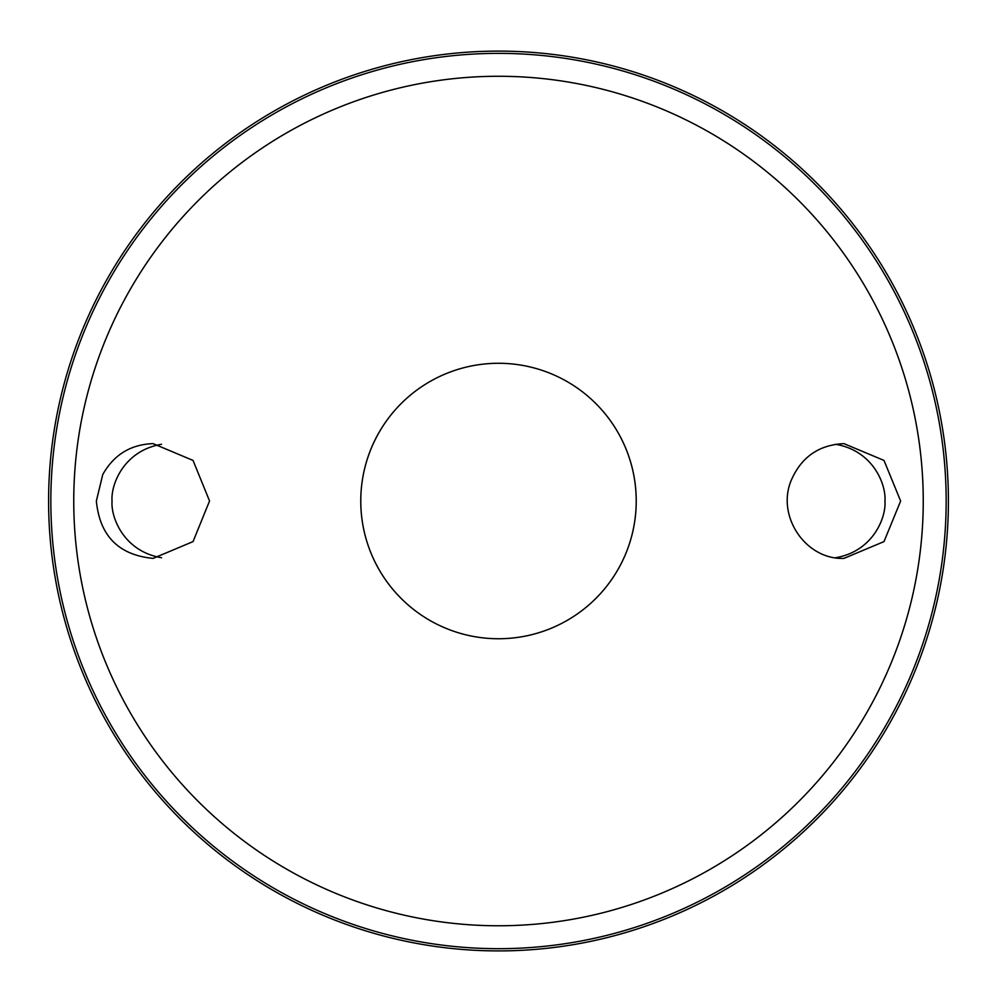 <?xml version="1.0" encoding="UTF-8"?>
<svg xmlns="http://www.w3.org/2000/svg" width="997" height="997" viewBox="0 0 997 997"><rect width="100%" height="100%" fill="white"/><g stroke="black" fill="none" stroke-linecap="round" stroke-linejoin="round"><path stroke-width="1.5" d="M498.5 363.282A137.723 137.723 0 0 1 617.779 569.873A137.723 137.723 0 0 1 379.221 569.873A137.723 137.723 0 0 1 498.5 363.282M388.319 583.644A137.723 137.723 0 0 1 388.319 418.379M608.681 418.379A137.723 137.723 0 0 1 608.681 583.644M102.753 474.547C113.87 454.782 130.644 444.475 153.077 443.628L193.032 460.427L209.557 500.993L193.032 541.608L153.077 558.395C118.655 555.005 99.75 535.875 96.36 501.017L102.753 474.547M791.232 480.33C801.326 457.087 818.886 444.849 843.923 443.628L884.003 460.427L900.64 501.042L884.003 541.595L843.923 558.395C805.676 559.915 776.115 516.06 791.232 480.33M498.5 51.109A449.909 449.909 0 0 1 888.128 725.966A449.909 449.909 0 0 1 108.872 725.966A449.909 449.909 0 0 1 498.5 51.109M161.551 444.276C123.416 450.694 110.667 485.215 112.063 501.017C110.667 516.807 123.416 551.329 161.551 557.747M835.449 557.759C873.584 551.329 886.333 516.807 884.937 501.017C886.333 485.215 873.584 450.694 835.449 444.276M498.5 76.271A424.747 424.747 0 0 1 866.343 713.391A424.747 424.747 0 0 1 130.657 713.391A424.747 424.747 0 0 1 498.5 76.271M498.5 53.364A447.653 447.653 0 0 1 886.183 724.844A447.653 447.653 0 0 1 110.817 724.844A447.653 447.653 0 0 1 498.5 53.364"/></g></svg>
